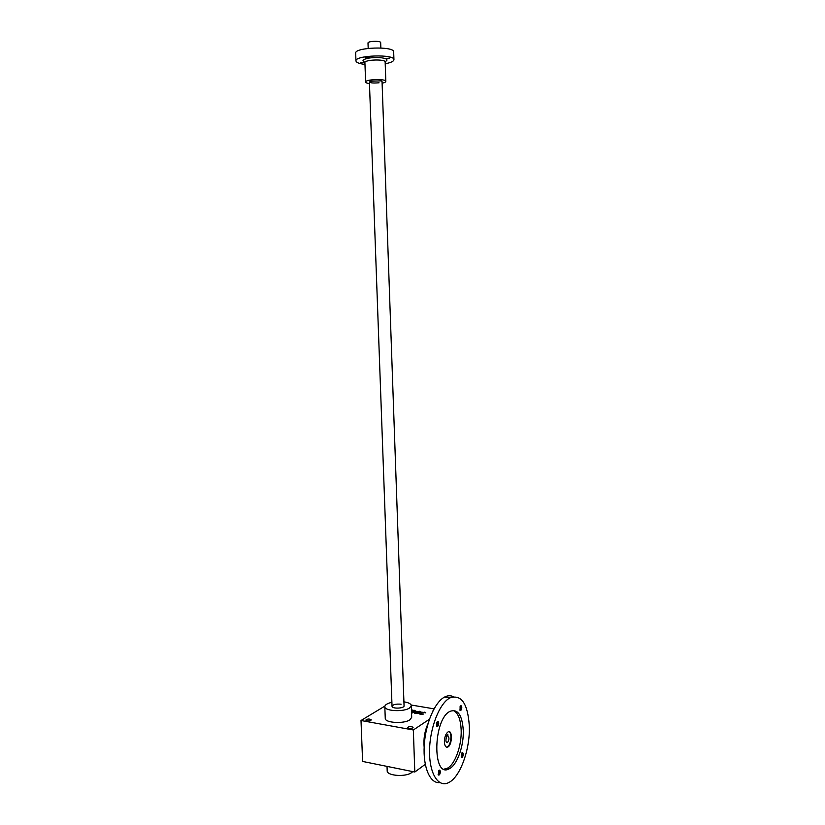 <?xml version="1.0" encoding="UTF-8"?>
<svg xmlns="http://www.w3.org/2000/svg" width="825" height="825" viewBox="0 0 825 825"><rect width="100%" height="100%" fill="white"/><g stroke="black" fill="none" stroke-linecap="round" stroke-linejoin="round"><path stroke-width="1.24" d="M361.01 720.514L362.598 761.434L414.8 772.025L413.346 729.981L361.01 720.514L384.904 706.076M434.022 708.85L411.149 705.014M420.513 713.625L422.122 712.48L425.721 712.573L421.4 712.181L419.275 713.718L421.276 714.409L423.772 714.007L420.513 713.625L420.554 714.285M415.48 712.769L419.255 712.8L420.688 711.717L416.377 711.325L414.253 712.862L416.233 713.542L418.729 713.151L415.48 712.769L415.522 713.419M414.315 711.14L411.768 712.779L412.696 712.934L415.522 710.913L411.438 709.799M414.459 710.954L411.479 711.16M412.706 727.908L413.067 727.382C411.18 726.155 409.334 726.217 407.529 727.567C408.581 728.64 410.303 728.753 412.706 727.908M370.827 720.38L371.24 719.843C369.383 718.688 367.579 718.781 365.815 720.101C366.805 721.091 368.476 721.184 370.827 720.38M433.197 710.408L432.836 711.109M391.896 702.312C387.348 703.364 384.986 704.808 384.821 706.633L385.254 718.338C384.718 722.917 404.023 724.092 409.932 719.792L411.696 717.337L411.293 705.633C411.005 703.818 408.561 702.56 403.93 701.848M390.637 702.611L391.885 701.858M413.346 729.981L429.412 719.245M414.8 772.025L425.277 764.332M379.036 82.799C371.797 83.377 368.878 82.84 370.26 81.211L381.129 80.85L382.047 81.531L404.064 705.983C404.044 708.489 392.236 708.943 392.061 706.437C392.875 704.54 395.887 703.787 401.105 704.199M387.028 766.394L387.183 770.736C386.667 775.902 405.9 777.305 411.768 772.489L412.737 771.612M384.821 706.633C384.275 711.088 403.6 712.202 409.52 708.025L411.293 705.633M414.336 711.717L412.5 712.903M415.367 711.212L414.449 710.315M412.252 710.696L411.458 710.377M417.027 711.666L414.47 713.14M417.811 713.522L417.79 712.986M420.482 712.006L419.44 711.738M416.625 711.923L419.461 711.81L417.099 711.614L416.635 712.357M419.048 712.769L419.337 712.202M422.06 712.511L419.502 714.007L419.502 713.408M422.854 714.388L422.833 713.852M425.514 712.872L424.473 712.594M380.861 47.963L380.665 42.642C380.913 40.59 367.589 41.023 368.002 43.055L368.187 48.376M382.099 83.222C384.543 82.696 385.78 82.087 385.832 81.386C386.244 78.55 364.97 79.262 365.619 82.057C365.722 82.747 367.001 83.273 369.466 83.645M385.017 61.607C387.544 60.534 387.616 59.524 385.244 58.565L389.369 58.152L385.244 58.565C380.779 57.307 375.231 57.162 368.569 58.142L365.135 57.791L369.621 57.657L368.569 58.142C362.752 59.4 361.494 60.741 364.794 62.184L360.731 62.576L364.908 62.69M385.213 63.773C390.854 62.69 393.772 61.328 393.938 59.689C394.783 53.903 354.668 55.223 355.967 60.937C356.276 62.556 359.277 63.721 364.97 64.432M393.938 59.689L393.68 51.903C394.505 45.942 354.368 47.262 355.678 53.151L355.967 60.937M427.979 723.711C424.658 731.146 423.38 738.994 424.153 747.254M448.882 731.692C452.368 732.579 451.028 745.387 447.274 746.914L446.449 747.13M447.903 735.941C449.45 737.808 449.264 740.056 447.367 742.675C445.634 742.242 445.438 740.262 446.758 736.756L446.717 735.477L447.862 734.663L447.903 735.941L446.727 735.725M444.386 742.026C444.51 737.034 445.737 733.662 448.058 731.909C452.647 729.207 452.378 745.047 447.81 747.017C445.83 747.667 444.696 746.006 444.386 742.026M440.313 771.736C440.076 769.911 439.488 769.622 438.549 770.89L438.426 775.015C439.488 775.294 440.117 774.201 440.313 771.736M438.116 774.458L438.714 774.613L439.756 771.808L438.797 770.519M461.783 707.396C461.546 705.581 460.989 705.262 460.113 706.447L460.092 710.459C461.062 710.665 461.618 709.644 461.783 707.396M459.772 709.933L460.319 710.047L461.237 707.458L460.309 706.138M463.217 754.215C463 752.472 462.464 752.173 461.608 753.308L461.495 757.36C462.464 757.577 463.042 756.535 463.217 754.215M461.722 756.958L461.196 756.855L462.681 754.287L461.804 753.008M438.735 723.174C438.467 721.267 437.858 720.967 436.899 722.288L436.879 726.371C437.931 726.629 438.549 725.567 438.735 723.174M436.538 725.804L437.178 725.959L438.168 723.247L437.147 721.906M444.036 769.127L447.067 768.374C454.957 764.827 461.845 745.614 461.165 729.919C460.649 719.194 458.019 712.697 453.255 710.428M463.268 730.29C462.196 715.069 457.823 708.747 450.172 711.294C433.043 718.658 432.032 778.955 449.213 768.797C457.071 765.239 463.949 745.996 463.268 730.29M469.312 725.907C467.765 703.447 461.299 694.114 449.924 697.909C439.591 703.178 429.866 727.516 429.547 750.337C429.103 773.221 438.168 787.958 448.501 782.667C460.206 777.418 470.302 748.976 469.312 725.907M453.368 696.702C450.636 695.32 447.707 695.434 444.582 697.053C434.796 702.034 425.411 723.824 424.225 745.625C422.936 767.446 430.186 783.967 439.838 782.574M414.501 713.13L414.48 712.553M416.398 711.903L416.377 711.325M419.843 711.8L419.822 711.222M419.347 712.573L419.327 711.996M421.42 712.759L421.4 712.181M424.865 712.656L424.844 712.078M385.832 81.386L385.151 61.978C385.564 58.915 364.248 59.617 364.908 62.638L365.619 82.057M419.461 711.81L419.482 712.387M392.04 706.313L369.404 81.943M447.81 747.017L447.274 746.914M446.459 742.51L447.367 742.675M438.714 774.613L438.127 774.5M460.319 710.047L459.772 709.964M437.178 725.959L436.559 725.845M449.213 768.797L447.067 768.374M449.924 697.909L444.582 697.053"/></g></svg>
